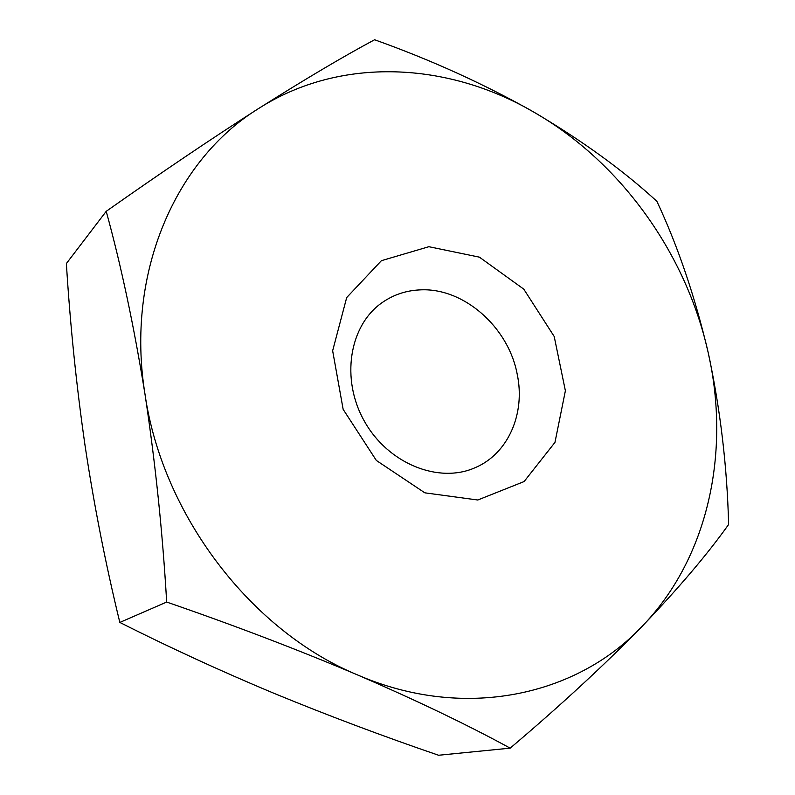<?xml version="1.0" encoding="UTF-8"?>
<svg xmlns="http://www.w3.org/2000/svg" width="795" height="795" viewBox="0 0 795 795"><rect width="100%" height="100%" fill="white"/><g stroke="black" fill="none" stroke-linecap="round" stroke-linejoin="round"><path stroke-width="1.19" d="M517.227 374.346C508.492 326.914 463.296 287.144 419.591 289.907C405.788 290.592 393.306 294.826 382.137 302.617C349.263 325.354 340.459 379.205 364.458 421.34C388.089 463.684 438.721 484.016 475.191 467.659C508.243 453.716 525.545 413.479 517.227 374.346M428.863 246.708L381.401 260.68L346.69 297.559L332.648 350.764L343.152 409.355L376.343 460.454L424.838 492.83L477.785 500.005L524.094 481.561L554.97 442.378L565.384 390.772L554.204 336.494L523.776 289.151L479.425 257.163L428.863 246.708M357.909 675.084C464.22 721.045 576.256 695.953 641.774 626.718C708.603 557.941 730.744 451.471 708.176 352.563C686.095 253.347 620.647 162.061 534.081 112.254C448.132 62.04 340.946 55.898 258.514 108.577C175.834 159.527 125.312 272.725 144.998 394.221C162.548 515.508 251.548 631.3 357.909 675.084C297.747 649.604 233.998 625.258 166.672 602.054C162.587 531.984 155.363 462.7 144.998 394.221C134.037 326.427 121.108 265.46 106.212 211.321C160.997 172.734 211.768 138.479 258.514 108.577C304.356 79.589 343.043 56.654 374.594 39.75C431.576 60.132 484.731 84.3 534.081 112.254C582.407 140.814 623.34 170.508 656.889 201.334C677.946 246.311 695.049 296.724 708.176 352.563C720.3 408.978 727.117 466.277 728.627 524.471C707.57 554.115 678.612 588.201 641.774 626.718C603.703 665.644 559.829 706.119 510.171 748.155C467.768 725 417.017 700.643 357.909 675.084M106.212 211.321L66.373 263.543C70.189 325.026 76.419 385.704 85.055 445.588C94.039 505.163 105.626 564.112 119.826 622.425C169.981 647.716 221.497 671.397 274.374 693.479C327.739 715.45 382.465 736.041 438.562 755.25L510.171 748.155M166.672 602.054L119.826 622.425"/></g></svg>
